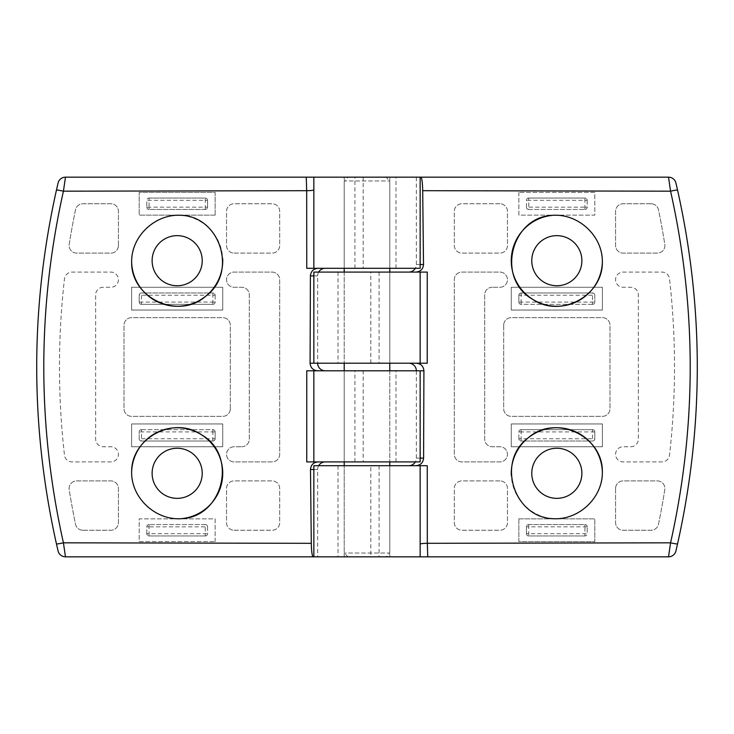 <?xml version="1.0" encoding="UTF-8"?>
<svg xmlns="http://www.w3.org/2000/svg" width="734" height="734" viewBox="0 0 734 734"><rect width="100%" height="100%" fill="white"/><g stroke="black" fill="none" stroke-linecap="round" stroke-linejoin="round"><path stroke-width="0.55" stroke-dasharray="3.67 2.75" d="M313.849 465.714L420.151 465.714M420.151 458.117L416.352 458.117A7.652 7.597 0 0 1 415.334 461.915M416.352 458.117L416.352 370.798L420.151 370.798L363.183 370.798L363.183 461.915L306.748 461.915M420.151 272.085L420.151 363.202L313.849 363.202L317.648 363.202L317.648 275.883A7.652 7.597 180 0 1 318.666 272.085M427.225 363.202L423.913 363.202M389.782 363.202L344.218 363.202L389.782 363.202L389.782 272.085L344.218 272.085L389.782 272.085L389.782 363.202M313.849 272.085L427.252 272.085M420.151 264.497L416.352 264.497A7.652 7.597 0 0 1 415.334 268.286M416.352 264.497L416.352 177.169L420.151 177.169L363.183 177.169L363.183 268.286L313.849 268.286L313.849 189.858M379.093 465.714L379.093 556.831L668.527 556.831A7.597 7.597 0 0 0 675.922 550.977A802.335 802.335 0 0 0 675.922 183.023A7.597 7.597 0 0 0 668.527 177.169L416.352 177.169M313.849 469.503L317.648 469.503L317.648 556.831L313.849 556.831L370.817 556.831L370.817 465.714M379.093 556.831L370.817 556.831M389.782 556.831L344.218 556.831L389.782 556.831L389.782 465.714L344.218 465.714L389.782 465.714L389.782 553.032L344.218 553.032L389.782 553.032L385.983 556.831L348.017 556.831L385.983 556.831M630.754 446.731A7.597 7.597 0 0 0 638.351 439.134L638.351 294.866A7.597 7.597 0 0 0 630.754 287.269L623.166 287.269A7.597 7.597 0 0 1 615.569 279.682A7.597 7.597 0 0 1 623.166 272.085L661.976 272.085A7.597 7.597 0 0 1 669.518 278.819A779.563 779.563 0 0 1 669.518 455.181A7.597 7.597 0 0 1 661.976 461.915L623.166 461.915A7.597 7.597 0 0 1 615.569 454.318A7.597 7.597 0 0 1 623.166 446.731L630.754 446.731A7.597 7.597 0 0 0 638.351 439.134L638.351 294.866A7.597 7.597 0 0 0 630.754 287.269L623.166 287.269A7.597 7.597 0 0 1 615.569 279.682A7.597 7.597 0 0 1 623.166 272.085L661.976 272.085A7.597 7.597 0 0 1 669.518 278.819A779.563 779.563 0 0 1 669.518 455.181A7.597 7.597 0 0 1 661.976 461.915L623.166 461.915A7.597 7.597 0 0 1 615.569 454.318A7.597 7.597 0 0 1 623.166 446.731L630.754 446.731M499.882 203.749L461.915 203.749A7.597 7.597 0 0 0 454.318 211.337L454.318 245.514A7.597 7.597 0 0 0 461.915 253.102L499.882 253.102A7.597 7.597 0 0 0 507.469 245.514L507.469 211.337A7.597 7.597 0 0 0 499.882 203.749L461.915 203.749A7.597 7.597 0 0 0 454.318 211.337L454.318 245.514A7.597 7.597 0 0 0 461.915 253.102L499.882 253.102A7.597 7.597 0 0 0 507.469 245.514L507.469 211.337A7.597 7.597 0 0 0 499.882 203.749M651.067 203.749L623.166 203.749A7.597 7.597 0 0 0 615.569 211.337L615.569 245.514A7.597 7.597 0 0 0 623.166 253.102L657.306 253.102A7.597 7.597 0 0 0 664.802 244.312A779.563 779.563 0 0 0 658.508 209.814A7.597 7.597 0 0 0 651.067 203.749L623.166 203.749A7.597 7.597 0 0 0 615.569 211.337L615.569 245.514A7.597 7.597 0 0 0 623.166 253.102L657.306 253.102A7.597 7.597 0 0 0 664.802 244.312A779.563 779.563 0 0 0 658.508 209.814A7.597 7.597 0 0 0 651.067 203.749M615.569 488.486L615.569 522.663A7.597 7.597 0 0 0 623.166 530.251L651.067 530.251A7.597 7.597 0 0 0 658.508 524.186A779.563 779.563 0 0 0 664.802 489.688A7.597 7.597 0 0 0 657.306 480.898L623.166 480.898A7.597 7.597 0 0 0 615.569 488.486L615.569 522.663A7.597 7.597 0 0 0 623.166 530.251L651.067 530.251A7.597 7.597 0 0 0 658.508 524.186A779.563 779.563 0 0 0 664.802 489.688A7.597 7.597 0 0 0 657.306 480.898L623.166 480.898A7.597 7.597 0 0 0 615.569 488.486M499.882 480.898L461.915 480.898A7.597 7.597 0 0 0 454.318 488.486L454.318 522.663A7.597 7.597 0 0 0 461.915 530.251L499.882 530.251A7.597 7.597 0 0 0 507.469 522.663L507.469 488.486A7.597 7.597 0 0 0 499.882 480.898L461.915 480.898A7.597 7.597 0 0 0 454.318 488.486L454.318 522.663A7.597 7.597 0 0 0 461.915 530.251L499.882 530.251A7.597 7.597 0 0 0 507.469 522.663L507.469 488.486A7.597 7.597 0 0 0 499.882 480.898M492.285 287.269A7.597 7.597 0 0 0 484.697 294.866L484.697 439.134A7.597 7.597 0 0 0 492.285 446.731L499.882 446.731A7.597 7.597 0 0 1 507.469 454.318A7.597 7.597 0 0 1 499.882 461.915L461.915 461.915A7.597 7.597 0 0 1 454.318 454.318L454.318 279.682A7.597 7.597 0 0 1 461.915 272.085L499.882 272.085A7.597 7.597 0 0 1 507.469 279.682A7.597 7.597 0 0 1 499.882 287.269L492.285 287.269L499.882 287.269A7.597 7.597 0 0 0 507.469 279.682A7.597 7.597 0 0 0 499.882 272.085L461.915 272.085A7.597 7.597 0 0 0 454.318 279.682L454.318 454.318A7.597 7.597 0 0 0 461.915 461.915L499.882 461.915A7.597 7.597 0 0 0 507.469 454.318A7.597 7.597 0 0 0 499.882 446.731L492.285 446.731A7.597 7.597 0 0 1 484.697 439.134L484.697 294.866A7.597 7.597 0 0 1 492.285 287.269M503.68 325.235L503.68 408.765A7.597 7.597 0 0 0 511.268 416.352L602.385 416.352A7.597 7.597 0 0 0 609.982 408.765L609.982 325.235A7.597 7.597 0 0 0 602.385 317.648L511.268 317.648A7.597 7.597 0 0 0 503.68 325.235L503.68 408.765A7.597 7.597 0 0 0 511.268 416.352L602.385 416.352A7.597 7.597 0 0 0 609.982 408.765L609.982 325.235A7.597 7.597 0 0 0 602.385 317.648L511.268 317.648A7.597 7.597 0 0 0 503.68 325.235M511.268 287.269L511.268 310.051L602.385 310.051L602.385 287.269L511.268 287.269L602.385 287.269L602.385 310.051L511.268 310.051L511.268 287.269M518.865 192.363L518.865 215.135L594.797 215.135L594.797 192.363L518.865 192.363L594.797 192.363L594.797 215.135L518.865 215.135L518.865 192.363M511.268 423.949L511.268 446.731L602.385 446.731L602.385 423.949L511.268 423.949L511.268 446.731L602.385 446.731L602.385 423.949L511.268 423.949M518.865 518.865L518.865 541.637L594.797 541.637L594.797 518.865L518.865 518.865L518.865 541.637L594.797 541.637L594.797 518.865L518.865 518.865M531.774 260.698A25.057 25.057 0 0 0 569.355 282.397A25.057 25.057 0 0 0 569.355 239A25.057 25.057 0 0 0 531.774 260.698M531.774 473.302A25.057 25.057 0 0 0 569.355 495A25.057 25.057 0 0 0 569.355 451.603A25.057 25.057 0 0 0 531.774 473.302M521.14 302.078L521.14 304.353A2.275 2.275 0 0 1 518.865 302.078L594.797 302.078A2.275 2.275 0 0 1 592.512 304.353L592.512 292.967A2.275 2.275 0 0 1 594.797 295.242L518.865 295.242A2.275 2.275 0 0 1 521.14 292.967L521.14 302.078M518.865 302.078A2.275 2.275 0 0 0 521.14 304.353L592.512 304.353A2.275 2.275 0 0 0 594.797 302.078L594.797 295.242A2.275 2.275 0 0 0 592.512 292.967L521.14 292.967A2.275 2.275 0 0 0 518.865 295.242L518.865 302.078L518.865 295.242M592.512 304.353L521.14 304.353M594.797 295.242L594.797 302.078M521.14 292.967L592.512 292.967M584.925 207.162L587.2 207.162A2.275 2.275 0 0 1 584.925 209.447L584.925 198.052A2.275 2.275 0 0 1 587.2 200.327L526.452 200.327A2.275 2.275 0 0 1 528.737 198.052L528.737 209.447A2.275 2.275 0 0 1 526.452 207.162L584.925 207.162M584.925 209.447A2.275 2.275 0 0 0 587.2 207.162L587.2 200.327A2.275 2.275 0 0 0 584.925 198.052L528.737 198.052A2.275 2.275 0 0 0 526.452 200.327L526.452 207.162A2.275 2.275 0 0 0 528.737 209.447L584.925 209.447L528.737 209.447M587.2 200.327L587.2 207.162M528.737 198.052L584.925 198.052M526.452 207.162L526.452 200.327M521.14 431.922L518.865 431.922A2.275 2.275 0 0 1 521.14 429.647L521.14 441.033A2.275 2.275 0 0 1 518.865 438.758L594.797 438.758A2.275 2.275 0 0 1 592.512 441.033L592.512 429.647A2.275 2.275 0 0 1 594.797 431.922L521.14 431.922M521.14 429.647A2.275 2.275 0 0 0 518.865 431.922L518.865 438.758A2.275 2.275 0 0 0 521.14 441.033L592.512 441.033A2.275 2.275 0 0 0 594.797 438.758L594.797 431.922A2.275 2.275 0 0 0 592.512 429.647L521.14 429.647L592.512 429.647M518.865 438.758L518.865 431.922M592.512 441.033L521.14 441.033M594.797 431.922L594.797 438.758M584.925 526.838L584.925 524.553A2.275 2.275 0 0 1 587.2 526.838L526.452 526.838A2.275 2.275 0 0 1 528.737 524.553L528.737 535.948A2.275 2.275 0 0 1 526.452 533.673L587.2 533.673A2.275 2.275 0 0 1 584.925 535.948L584.925 526.838M587.2 526.838A2.275 2.275 0 0 0 584.925 524.553L528.737 524.553A2.275 2.275 0 0 0 526.452 526.838L526.452 533.673A2.275 2.275 0 0 0 528.737 535.948L584.925 535.948A2.275 2.275 0 0 0 587.2 533.673L587.2 526.838L587.2 533.673M528.737 524.553L584.925 524.553M526.452 533.673L526.452 526.838M584.925 535.948L528.737 535.948M552.711 518.672A45.563 45.563 0 0 1 511.314 475.384M313.849 461.915L313.849 370.798L363.183 370.798M306.775 370.798L310.087 370.798M344.218 370.798L389.782 370.798L344.218 370.798L344.218 461.915L389.782 461.915L344.218 461.915L344.218 370.798M317.648 469.503A7.652 7.597 180 0 1 318.666 465.714M354.907 268.286L354.907 177.169L65.473 177.169A7.597 7.597 0 0 0 58.078 183.023A802.335 802.335 0 0 0 58.078 550.977A7.597 7.597 0 0 0 65.473 556.831L317.648 556.831M354.907 177.169L363.183 177.169M344.218 177.169L389.782 177.169L344.218 177.169L344.218 268.286L389.782 268.286L344.218 268.286L344.218 180.968L389.782 180.968L344.218 180.968L348.017 177.169L385.983 177.169L389.782 180.968L389.782 268.286L389.782 177.169M103.246 287.269A7.597 7.597 0 0 0 95.649 294.866L95.649 439.134A7.597 7.597 0 0 0 103.246 446.731L110.834 446.731A7.597 7.597 0 0 1 118.431 454.318A7.597 7.597 0 0 1 110.834 461.915L72.024 461.915A7.597 7.597 0 0 1 64.482 455.181A779.563 779.563 0 0 1 64.482 278.819A7.597 7.597 0 0 1 72.024 272.085L110.834 272.085A7.597 7.597 0 0 1 118.431 279.682A7.597 7.597 0 0 1 110.834 287.269L103.246 287.269A7.597 7.597 0 0 0 95.649 294.866L95.649 439.134A7.597 7.597 0 0 0 103.246 446.731L110.834 446.731A7.597 7.597 0 0 1 118.431 454.318A7.597 7.597 0 0 1 110.834 461.915L72.024 461.915A7.597 7.597 0 0 1 64.482 455.181A779.563 779.563 0 0 1 64.482 278.819A7.597 7.597 0 0 1 72.024 272.085L110.834 272.085A7.597 7.597 0 0 1 118.431 279.682A7.597 7.597 0 0 1 110.834 287.269L103.246 287.269M234.118 530.251L272.085 530.251A7.597 7.597 0 0 0 279.682 522.663L279.682 488.486A7.597 7.597 0 0 0 272.085 480.898L234.118 480.898A7.597 7.597 0 0 0 226.531 488.486L226.531 522.663A7.597 7.597 0 0 0 234.118 530.251L272.085 530.251A7.597 7.597 0 0 0 279.682 522.663L279.682 488.486A7.597 7.597 0 0 0 272.085 480.898L234.118 480.898A7.597 7.597 0 0 0 226.531 488.486L226.531 522.663A7.597 7.597 0 0 0 234.118 530.251M82.933 530.251L110.834 530.251A7.597 7.597 0 0 0 118.431 522.663L118.431 488.486A7.597 7.597 0 0 0 110.834 480.898L76.694 480.898A7.597 7.597 0 0 0 69.198 489.688A779.563 779.563 0 0 0 75.492 524.186A7.597 7.597 0 0 0 82.933 530.251L110.834 530.251A7.597 7.597 0 0 0 118.431 522.663L118.431 488.486A7.597 7.597 0 0 0 110.834 480.898L76.694 480.898A7.597 7.597 0 0 0 69.198 489.688A779.563 779.563 0 0 0 75.492 524.186A7.597 7.597 0 0 0 82.933 530.251M118.431 245.514L118.431 211.337A7.597 7.597 0 0 0 110.834 203.749L82.933 203.749A7.597 7.597 0 0 0 75.492 209.814A779.563 779.563 0 0 0 69.198 244.312A7.597 7.597 0 0 0 76.694 253.102L110.834 253.102A7.597 7.597 0 0 0 118.431 245.514L118.431 211.337A7.597 7.597 0 0 0 110.834 203.749L82.933 203.749A7.597 7.597 0 0 0 75.492 209.814A779.563 779.563 0 0 0 69.198 244.312A7.597 7.597 0 0 0 76.694 253.102L110.834 253.102A7.597 7.597 0 0 0 118.431 245.514M234.118 253.102L272.085 253.102A7.597 7.597 0 0 0 279.682 245.514L279.682 211.337A7.597 7.597 0 0 0 272.085 203.749L234.118 203.749A7.597 7.597 0 0 0 226.531 211.337L226.531 245.514A7.597 7.597 0 0 0 234.118 253.102L272.085 253.102A7.597 7.597 0 0 0 279.682 245.514L279.682 211.337A7.597 7.597 0 0 0 272.085 203.749L234.118 203.749A7.597 7.597 0 0 0 226.531 211.337L226.531 245.514A7.597 7.597 0 0 0 234.118 253.102M241.715 446.731A7.597 7.597 0 0 0 249.303 439.134L249.303 294.866A7.597 7.597 0 0 0 241.715 287.269L234.118 287.269A7.597 7.597 0 0 1 226.531 279.682A7.597 7.597 0 0 1 234.118 272.085L272.085 272.085A7.597 7.597 0 0 1 279.682 279.682L279.682 454.318A7.597 7.597 0 0 1 272.085 461.915L234.118 461.915A7.597 7.597 0 0 1 226.531 454.318A7.597 7.597 0 0 1 234.118 446.731L241.715 446.731L234.118 446.731A7.597 7.597 0 0 0 226.531 454.318A7.597 7.597 0 0 0 234.118 461.915L272.085 461.915A7.597 7.597 0 0 0 279.682 454.318L279.682 279.682A7.597 7.597 0 0 0 272.085 272.085L234.118 272.085A7.597 7.597 0 0 0 226.531 279.682A7.597 7.597 0 0 0 234.118 287.269L241.715 287.269A7.597 7.597 0 0 1 249.303 294.866L249.303 439.134A7.597 7.597 0 0 1 241.715 446.731M230.32 408.765L230.32 325.235A7.597 7.597 0 0 0 222.732 317.648L131.615 317.648A7.597 7.597 0 0 0 124.018 325.235L124.018 408.765A7.597 7.597 0 0 0 131.615 416.352L222.732 416.352A7.597 7.597 0 0 0 230.32 408.765L230.32 325.235A7.597 7.597 0 0 0 222.732 317.648L131.615 317.648A7.597 7.597 0 0 0 124.018 325.235L124.018 408.765A7.597 7.597 0 0 0 131.615 416.352L222.732 416.352A7.597 7.597 0 0 0 230.32 408.765M222.732 446.731L222.732 423.949L131.615 423.949L131.615 446.731L222.732 446.731L131.615 446.731L131.615 423.949L222.732 423.949L222.732 446.731M215.135 541.637L215.135 518.865L139.203 518.865L139.203 541.637L215.135 541.637L139.203 541.637L139.203 518.865L215.135 518.865L215.135 541.637M222.732 310.051L222.732 287.269L131.615 287.269L131.615 310.051L222.732 310.051L222.732 287.269L131.615 287.269L131.615 310.051L222.732 310.051M215.135 215.135L215.135 192.363L139.203 192.363L139.203 215.135L215.135 215.135L215.135 192.363L139.203 192.363L139.203 215.135L215.135 215.135M202.226 473.302A25.057 25.057 0 0 0 164.645 451.603A25.057 25.057 0 0 0 164.645 495A25.057 25.057 0 0 0 202.226 473.302M202.226 260.698A25.057 25.057 0 0 0 164.645 239A25.057 25.057 0 0 0 164.645 282.397A25.057 25.057 0 0 0 202.226 260.698M212.86 431.922L212.86 429.647A2.275 2.275 0 0 1 215.135 431.922L139.203 431.922A2.275 2.275 0 0 1 141.488 429.647L141.488 441.033A2.275 2.275 0 0 1 139.203 438.758L215.135 438.758A2.275 2.275 0 0 1 212.86 441.033L212.86 431.922M215.135 431.922A2.275 2.275 0 0 0 212.86 429.647L141.488 429.647A2.275 2.275 0 0 0 139.203 431.922L139.203 438.758A2.275 2.275 0 0 0 141.488 441.033L212.86 441.033A2.275 2.275 0 0 0 215.135 438.758L215.135 431.922L215.135 438.758M141.488 429.647L212.86 429.647M139.203 438.758L139.203 431.922M212.86 441.033L141.488 441.033M149.075 526.838L146.8 526.838A2.275 2.275 0 0 1 149.075 524.553L149.075 535.948A2.275 2.275 0 0 1 146.8 533.673L207.548 533.673A2.275 2.275 0 0 1 205.263 535.948L205.263 524.553A2.275 2.275 0 0 1 207.548 526.838L149.075 526.838M149.075 524.553A2.275 2.275 0 0 0 146.8 526.838L146.8 533.673A2.275 2.275 0 0 0 149.075 535.948L205.263 535.948A2.275 2.275 0 0 0 207.548 533.673L207.548 526.838A2.275 2.275 0 0 0 205.263 524.553L149.075 524.553L205.263 524.553M146.8 533.673L146.8 526.838M205.263 535.948L149.075 535.948M207.548 526.838L207.548 533.673M212.86 302.078L215.135 302.078A2.275 2.275 0 0 1 212.86 304.353L212.86 292.967A2.275 2.275 0 0 1 215.135 295.242L139.203 295.242A2.275 2.275 0 0 1 141.488 292.967L141.488 304.353A2.275 2.275 0 0 1 139.203 302.078L212.86 302.078M212.86 304.353A2.275 2.275 0 0 0 215.135 302.078L215.135 295.242A2.275 2.275 0 0 0 212.86 292.967L141.488 292.967A2.275 2.275 0 0 0 139.203 295.242L139.203 302.078A2.275 2.275 0 0 0 141.488 304.353L212.86 304.353L141.488 304.353M215.135 295.242L215.135 302.078M141.488 292.967L212.86 292.967M139.203 302.078L139.203 295.242M149.075 207.162L149.075 209.447A2.275 2.275 0 0 1 146.8 207.162L207.548 207.162A2.275 2.275 0 0 1 205.263 209.447L205.263 198.052A2.275 2.275 0 0 1 207.548 200.327L146.8 200.327A2.275 2.275 0 0 1 149.075 198.052L149.075 207.162M146.8 207.162A2.275 2.275 0 0 0 149.075 209.447L205.263 209.447A2.275 2.275 0 0 0 207.548 207.162L207.548 200.327A2.275 2.275 0 0 0 205.263 198.052L149.075 198.052A2.275 2.275 0 0 0 146.8 200.327L146.8 207.162L146.8 200.327M205.263 209.447L149.075 209.447M207.548 200.327L207.548 207.162M149.075 198.052L205.263 198.052M181.289 215.328A45.563 45.563 0 0 1 222.686 258.616M420.151 268.286L363.183 268.286M420.151 461.915L363.183 461.915M385.983 177.169L348.017 177.169M389.782 370.798L389.782 461.915L389.782 370.798M379.093 272.085L379.093 363.202M370.817 363.202L370.817 272.085M338.025 272.085L338.025 363.202M338.025 465.714L338.025 556.831M313.849 275.883L317.648 275.883M354.907 461.915L354.907 370.798M395.975 461.915L395.975 370.798M395.975 268.286L395.975 177.169M348.017 556.831L344.218 553.032L344.218 465.714L344.218 556.831M344.218 272.085L344.218 363.202L344.218 272.085"/><path stroke-width="1.1" d="M415.334 461.915A7.652 7.597 0 0 1 408.7 465.714M415.949 465.714C420.564 465.255 423.114 462.723 423.591 458.117L423.913 370.798C423.463 366.183 420.931 363.651 416.325 363.202M408.7 363.202A7.652 7.597 0 0 1 416.352 370.798M420.151 272.085L420.151 363.202L427.225 363.202L427.252 272.085L313.849 272.085L313.849 363.202L422.573 363.202M422.784 363.202L423.913 363.202M415.334 268.286A7.652 7.597 0 0 1 408.7 272.085M415.976 272.085C420.582 271.635 423.096 269.103 423.509 264.497L422.701 190.684L670.573 191.179C696.75 308.39 696.75 425.61 670.573 542.821L668.527 556.831A7.597 7.597 0 0 0 675.922 550.977L677.555 543.903A7.597 0.477 -167.3 0 1 670.573 542.821L427.316 543.307L427.252 465.714L420.151 465.714L420.151 556.831L668.527 556.831M56.445 190.097C30.14 308.032 30.14 425.968 56.445 543.903A7.597 0.477 -12.7 0 0 63.427 542.821C37.251 425.61 37.251 308.39 63.427 191.179L65.473 177.169A7.597 7.597 0 0 0 58.078 183.023L56.445 190.097A7.597 0.477 12.7 0 1 63.427 191.179L306.684 190.693L306.748 268.286L313.849 268.286L313.849 177.169L306.252 177.169L306.684 190.693A7.597 0.835 -0 0 0 313.849 189.858L313.849 177.169L420.83 177.169C421.876 177.857 422.5 182.353 422.701 190.684M677.555 543.903C703.86 425.968 703.86 308.032 677.555 190.097A7.597 0.477 167.3 0 0 670.573 191.179L668.527 177.169L420.83 177.169M677.555 190.097L675.922 183.023A7.597 7.597 0 0 0 668.527 177.169M427.252 465.714L420.151 465.714L420.151 556.831L313.17 556.831C312.124 556.143 311.5 551.647 311.299 543.316L63.427 542.821L65.473 556.831L313.17 556.831M552.711 518.672C513.571 517.286 496.248 461.392 527.957 438.06C554.895 413.682 602.944 435.455 602.357 471.788C602.889 497.872 578.557 520.507 552.711 518.672M602.357 262.212C602.761 296.224 560.051 318.666 532.288 299.077C495.762 278.452 511.02 216.677 552.711 215.328C578.612 213.502 602.898 236.174 602.357 262.212A45.563 45.563 0 0 1 556.069 306.252A45.563 45.563 0 0 1 511.268 260.698A45.563 45.563 0 0 1 552.711 215.328M427.748 556.831L427.316 543.307A7.597 0.835 180 0 0 420.151 544.142M531.774 260.698A25.057 25.057 0 0 0 569.355 282.397A25.057 25.057 0 0 0 569.355 239A25.057 25.057 0 0 0 531.774 260.698M511.314 475.384A45.563 45.563 0 0 1 556.069 427.748A45.563 45.563 0 0 1 602.357 471.788M531.774 473.302A25.057 25.057 0 0 1 569.355 451.603A25.057 25.057 0 0 1 569.355 495A25.057 25.057 0 0 1 531.774 473.302M420.151 465.714L313.849 465.714L313.849 556.831M318.666 272.085A7.652 7.597 180 0 1 325.3 268.286M318.051 268.286C313.436 268.745 310.886 271.277 310.409 275.883L310.087 363.202C310.537 367.817 313.069 370.349 317.675 370.798M325.3 370.798A7.652 7.597 180 0 1 317.648 363.202M313.849 461.915L313.849 370.798L306.775 370.798L306.748 461.915L420.151 461.915L420.151 370.798L311.427 370.798M311.216 370.798L310.087 370.798M318.666 465.714A7.652 7.597 180 0 1 325.3 461.915M318.024 461.915C313.418 462.365 310.904 464.897 310.491 469.503L311.299 543.316M56.445 543.903L58.078 550.977A7.597 7.597 0 0 0 65.473 556.831M306.252 177.169L65.473 177.169M181.289 215.328C220.429 216.713 237.752 272.608 206.043 295.94C179.105 320.318 131.056 298.545 131.643 262.212C131.111 236.128 155.443 213.493 181.289 215.328M131.643 471.788C131.239 437.776 173.949 415.334 201.712 434.923C238.238 455.548 222.98 517.323 181.289 518.672C155.388 520.498 131.102 497.826 131.643 471.788A45.563 45.563 0 0 1 177.931 427.748A45.563 45.563 0 0 1 222.732 473.302A45.563 45.563 0 0 1 181.289 518.672M306.748 268.286L420.151 268.286L420.151 177.169M202.226 473.302A25.057 25.057 0 0 0 164.645 451.603A25.057 25.057 0 0 0 164.645 495A25.057 25.057 0 0 0 202.226 473.302M222.686 258.616A45.563 45.563 0 0 1 177.931 306.252A45.563 45.563 0 0 1 131.643 262.212M202.226 260.698A25.057 25.057 0 0 1 164.645 282.397A25.057 25.057 0 0 1 164.645 239A25.057 25.057 0 0 1 202.226 260.698M389.782 268.286L389.782 272.085M389.782 363.202L389.782 370.798M389.782 461.915L389.782 465.714M423.591 458.117L420.151 458.117M420.151 370.798L423.913 370.798M423.509 264.497L420.151 264.497M310.409 275.883L313.849 275.883M313.849 363.202L310.087 363.202M310.491 469.503L313.849 469.503M344.218 268.286L344.218 272.085M344.218 363.202L344.218 370.798M344.218 461.915L344.218 465.714"/></g></svg>
